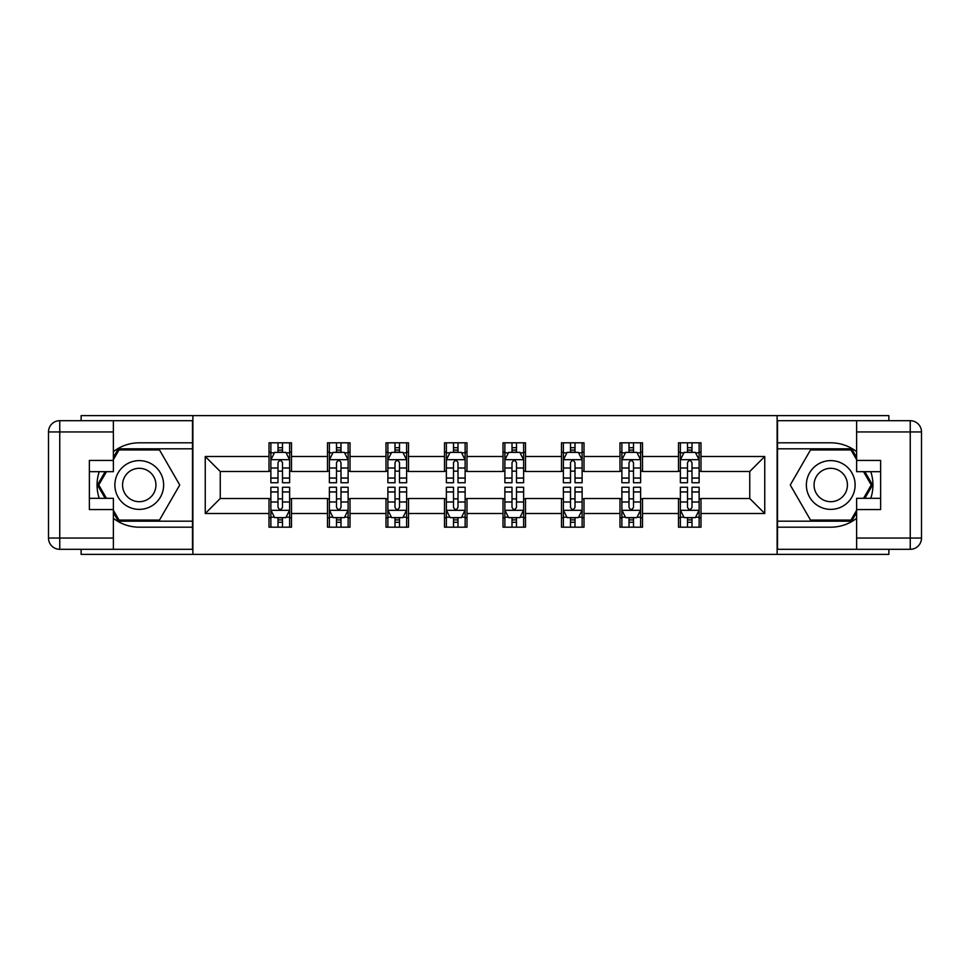 <?xml version="1.0" encoding="UTF-8"?>
<svg xmlns="http://www.w3.org/2000/svg" width="970" height="970" viewBox="0 0 970 970"><rect width="100%" height="100%" fill="white"/><g stroke="black" fill="none" stroke-linecap="round" stroke-linejoin="round"><path stroke-width="1.45" d="M81.128 549.311L81.128 554.379L888.872 554.379L888.872 549.311M888.872 420.689L888.872 415.621L777.128 415.621L777.128 554.379M777.128 415.621L81.128 415.621L81.128 420.689M192.872 554.379L192.872 415.621M700.995 456.494L700.995 442.817L678.503 442.817L678.503 456.494L642.504 456.494L642.504 442.817L620 442.817L620 456.494L584.001 456.494L584.001 442.817L561.497 442.817L561.497 456.494L525.497 456.494L525.497 442.817L503.006 442.817L503.006 456.494L466.994 456.494L466.994 442.817L444.502 442.817L444.502 456.494L408.503 456.494L408.503 442.817L385.999 442.817L385.999 456.494L350 456.494L350 442.817L327.496 442.817L327.496 456.494L291.497 456.494L291.497 442.817L269.005 442.817L269.005 456.494L205.252 456.494L205.252 513.506L220.251 498.495L269.005 498.495L269.005 527.183L291.497 527.183L291.497 498.495L327.496 498.495L327.496 527.183L350 527.183L350 498.495L385.999 498.495L385.999 527.183L408.503 527.183L408.503 498.495L444.502 498.495L444.502 527.183L466.994 527.183L466.994 498.495L503.006 498.495L503.006 527.183L525.497 527.183L525.497 498.495L561.497 498.495L561.497 527.183L584.001 527.183L584.001 498.495L620 498.495L620 527.183L642.504 527.183L642.504 498.495L678.503 498.495L678.503 527.183L700.995 527.183L700.995 498.495L749.749 498.495L749.749 471.505L700.995 471.505L700.995 456.494L764.748 456.494L764.748 513.506L700.995 513.506M678.503 513.506L642.504 513.506M620 513.506L584.001 513.506M561.497 513.506L525.497 513.506M503.006 513.506L466.994 513.506M444.502 513.506L408.503 513.506M385.999 513.506L350 513.506M327.496 513.506L291.497 513.506M269.005 513.506L205.252 513.506M678.503 456.494L678.503 471.505L642.504 471.505L642.504 456.494M620 456.494L620 471.505L584.001 471.505L584.001 456.494M561.497 456.494L561.497 471.505L525.497 471.505L525.497 456.494M503.006 456.494L503.006 471.505L466.994 471.505L466.994 456.494M444.502 456.494L444.502 471.505L408.503 471.505L408.503 456.494M385.999 456.494L385.999 471.505L350 471.505L350 456.494M327.496 456.494L327.496 471.505L291.497 471.505L291.497 456.494M269.005 456.494L269.005 471.505L220.251 471.505L205.252 456.494M220.251 471.505L220.251 498.495M764.748 513.506L749.749 498.495M749.749 471.505L764.748 456.494M269.005 452.19L270.873 452.19M278.002 452.19L282.5 452.19M289.63 452.19L291.497 452.19M269.005 471.129L270.873 471.129M278.002 471.129L282.5 471.129M289.63 471.129L291.497 471.129M269.005 498.871L270.873 498.871M278.002 498.871L282.5 498.871M289.63 498.871L291.497 498.871M269.005 517.81L270.873 517.81M278.002 517.81L282.5 517.81M289.63 517.81L291.497 517.81M327.496 498.871L329.376 498.871M336.505 498.871L341.003 498.871M348.121 498.871L350 498.871M327.496 517.81L329.376 517.81M336.505 517.81L341.003 517.81M348.121 517.81L350 517.81M327.496 452.19L329.376 452.19M336.505 452.19L341.003 452.19M348.121 452.19L350 452.19M327.496 471.129L329.376 471.129M336.505 471.129L341.003 471.129M348.121 471.129L350 471.129M385.999 498.871L387.879 498.871M394.996 498.871L399.495 498.871M406.624 498.871L408.503 498.871M385.999 517.81L387.879 517.81M394.996 517.81L399.495 517.81M406.624 517.81L408.503 517.81M385.999 452.19L387.879 452.19M394.996 452.19L399.495 452.19M406.624 452.19L408.503 452.19M385.999 471.129L387.879 471.129M394.996 471.129L399.495 471.129M406.624 471.129L408.503 471.129M444.502 498.871L446.37 498.871M453.499 498.871L457.998 498.871M465.127 498.871L466.994 498.871M444.502 517.81L446.37 517.81M453.499 517.81L457.998 517.81M465.127 517.81L466.994 517.81M444.502 452.19L446.37 452.19M453.499 452.19L457.998 452.19M465.127 452.19L466.994 452.19M444.502 471.129L446.37 471.129M453.499 471.129L457.998 471.129M465.127 471.129L466.994 471.129M503.006 498.871L504.873 498.871M512.002 498.871L516.501 498.871M523.63 498.871L525.497 498.871M503.006 517.81L504.873 517.81M512.002 517.81L516.501 517.81M523.63 517.81L525.497 517.81M503.006 452.19L504.873 452.19M512.002 452.19L516.501 452.19M523.63 452.19L525.497 452.19M503.006 471.129L504.873 471.129M512.002 471.129L516.501 471.129M523.63 471.129L525.497 471.129M561.497 498.871L563.376 498.871M570.505 498.871L575.004 498.871M582.121 498.871L584.001 498.871M561.497 517.81L563.376 517.81M570.505 517.81L575.004 517.81M582.121 517.81L584.001 517.81M561.497 452.19L563.376 452.19M570.505 452.19L575.004 452.19M582.121 452.19L584.001 452.19M561.497 471.129L563.376 471.129M570.505 471.129L575.004 471.129M582.121 471.129L584.001 471.129M620 498.871L621.879 498.871M628.996 498.871L633.495 498.871M640.624 498.871L642.504 498.871M620 517.81L621.879 517.81M628.996 517.81L633.495 517.81M640.624 517.81L642.504 517.81M620 452.19L621.879 452.19M628.996 452.19L633.495 452.19M640.624 452.19L642.504 452.19M620 471.129L621.879 471.129M628.996 471.129L633.495 471.129M640.624 471.129L642.504 471.129M678.503 498.871L680.37 498.871M687.5 498.871L691.998 498.871M699.127 498.871L700.995 498.871M678.503 517.81L680.37 517.81M687.5 517.81L691.998 517.81M699.127 517.81L700.995 517.81M678.503 452.19L680.37 452.19M687.5 452.19L691.998 452.19M699.127 452.19L700.995 452.19M678.503 471.129L680.37 471.129M687.5 471.129L691.998 471.129M699.127 471.129L700.995 471.129M282.5 447.691L278.002 447.691M289.63 478.052L282.5 478.052L282.5 482.745L289.63 482.745L289.63 459.877L285.871 452.372L274.619 452.372L270.873 459.877L270.873 482.745L278.002 482.745L278.002 478.052L270.873 478.052M270.873 459.877L270.873 442.817M289.63 459.877L289.63 442.817M278.002 452.372L278.002 442.817M282.5 442.817L282.5 452.372M282.5 478.052L282.5 462.69C280.997 459.792 279.505 459.792 278.002 462.69L278.002 478.052M278.002 522.309L282.5 522.309M270.873 491.948L278.002 491.948L278.002 487.255L270.873 487.255L270.873 510.123L274.619 517.628L285.871 517.628L289.63 510.123L289.63 487.255L282.5 487.255L282.5 491.948L289.63 491.948M289.63 510.123L289.63 527.183M270.873 510.123L270.873 527.183M282.5 517.628L282.5 527.183M278.002 527.183L278.002 517.628M278.002 491.948L278.002 507.31C279.493 510.208 280.997 510.208 282.5 507.31L282.5 491.948M151.441 463.89A24.371 24.371 0 0 0 118.146 472.814A24.371 24.371 0 0 0 127.058 506.11A24.371 24.371 0 0 0 160.365 497.186A24.371 24.371 0 0 0 151.441 463.89M147.598 470.547A16.684 16.684 0 0 0 124.803 476.658A16.684 16.684 0 0 0 130.901 499.453A16.684 16.684 0 0 0 153.696 493.342A16.684 16.684 0 0 0 147.598 470.547M113.381 459.695L119.007 449.934L159.492 449.934L179.741 485L159.492 520.065L119.007 520.065L113.381 510.305M106.445 498.313L98.758 485L106.445 471.687M842.942 463.89A24.371 24.371 0 0 0 809.635 472.814A24.371 24.371 0 0 0 818.559 506.11A24.371 24.371 0 0 0 851.854 497.186A24.371 24.371 0 0 0 842.942 463.89M839.098 470.547A16.684 16.684 0 0 0 816.303 476.658A16.684 16.684 0 0 0 822.402 499.453A16.684 16.684 0 0 0 845.197 493.342A16.684 16.684 0 0 0 839.098 470.547M856.619 510.305L850.993 520.065L810.508 520.065L790.259 485L810.508 449.934L850.993 449.934L856.619 459.695M863.555 471.687L871.242 485L863.555 498.313M113.381 518.319A42.183 42.183 0 0 0 139.256 527.183L192.496 527.183L192.496 549.311L59.752 549.311A11.252 11.252 0 0 1 48.5 538.059L48.5 431.941A11.252 11.252 0 0 1 59.752 420.689L113.381 420.689L113.381 471.687L89.373 471.687M113.381 420.689L192.496 420.689L192.496 442.817L139.256 442.817A42.183 42.183 0 0 0 113.381 451.68M99.219 471.687A42.183 42.183 0 0 0 99.219 498.313M192.496 527.183L192.496 442.817M89.373 498.313L113.381 498.313L113.381 549.311M113.381 460.435L89.373 460.435L89.373 509.565L113.381 509.565M192.496 448.807L118.352 448.807L113.381 457.44M113.381 512.56L118.352 521.193L192.496 521.193M105.148 471.687L97.461 485L105.148 498.313M856.619 451.68A42.183 42.183 0 0 0 830.744 442.817L777.503 442.817L777.503 420.689L910.248 420.689A11.252 11.252 0 0 1 921.5 431.941L921.5 538.059A11.252 11.252 0 0 1 910.248 549.311L856.619 549.311L856.619 498.313L880.627 498.313M856.619 549.311L777.503 549.311L777.503 527.183L830.744 527.183A42.183 42.183 0 0 0 856.619 518.319M870.781 498.313A42.183 42.183 0 0 0 870.781 471.687M777.503 442.817L777.503 527.183M880.627 471.687L856.619 471.687L856.619 420.689M856.619 509.565L880.627 509.565L880.627 460.435L856.619 460.435M777.503 521.193L851.648 521.193L856.619 512.56M856.619 457.44L851.648 448.807L777.503 448.807M864.852 498.313L872.539 485L864.852 471.687M341.003 447.691L336.505 447.691M348.121 478.052L341.003 478.052L341.003 482.745L348.121 482.745L348.121 459.877L344.374 452.372L333.122 452.372L329.376 459.877L329.376 482.745L336.505 482.745L336.505 478.052L329.376 478.052M329.376 459.877L329.376 442.817M348.121 459.877L348.121 442.817M336.505 452.372L336.505 442.817M341.003 442.817L341.003 452.372M341.003 478.052L341.003 462.69C339.5 459.792 337.996 459.792 336.505 462.69L336.505 478.052M399.495 447.691L394.996 447.691M406.624 478.052L399.495 478.052L399.495 482.745L406.624 482.745L406.624 459.877L402.877 452.372L391.625 452.372L387.879 459.877L387.879 482.745L394.996 482.745L394.996 478.052L387.879 478.052M387.879 459.877L387.879 442.817M406.624 459.877L406.624 442.817M394.996 452.372L394.996 442.817M399.495 442.817L399.495 452.372M399.495 478.052L399.495 462.69C398.003 459.792 396.5 459.792 394.996 462.69L394.996 478.052M336.505 522.309L341.003 522.309M329.376 491.948L336.505 491.948L336.505 487.255L329.376 487.255L329.376 510.123L333.122 517.628L344.374 517.628L348.121 510.123L348.121 487.255L341.003 487.255L341.003 491.948L348.121 491.948M348.121 510.123L348.121 527.183M329.376 510.123L329.376 527.183M341.003 517.628L341.003 527.183M336.505 527.183L336.505 517.628M336.505 491.948L336.505 507.31C337.996 510.208 339.5 510.208 341.003 507.31L341.003 491.948M394.996 522.309L399.495 522.309M387.879 491.948L394.996 491.948L394.996 487.255L387.879 487.255L387.879 510.123L391.625 517.628L402.877 517.628L406.624 510.123L406.624 487.255L399.495 487.255L399.495 491.948L406.624 491.948M406.624 510.123L406.624 527.183M387.879 510.123L387.879 527.183M399.495 517.628L399.495 527.183M394.996 527.183L394.996 517.628M394.996 491.948L394.996 507.31C396.5 510.208 398.003 510.208 399.495 507.31L399.495 491.948M457.998 447.691L453.499 447.691M465.127 478.052L457.998 478.052L457.998 482.745L465.127 482.745L465.127 459.877L461.38 452.372L450.128 452.372L446.37 459.877L446.37 482.745L453.499 482.745L453.499 478.052L446.37 478.052M446.37 459.877L446.37 442.817M465.127 459.877L465.127 442.817M453.499 452.372L453.499 442.817M457.998 442.817L457.998 452.372M457.998 478.052L457.998 462.69C456.506 459.792 455.003 459.792 453.499 462.69L453.499 478.052M516.501 447.691L512.002 447.691M523.63 478.052L516.501 478.052L516.501 482.745L523.63 482.745L523.63 459.877L519.871 452.372L508.619 452.372L504.873 459.877L504.873 482.745L512.002 482.745L512.002 478.052L504.873 478.052M504.873 459.877L504.873 442.817M523.63 459.877L523.63 442.817M512.002 452.372L512.002 442.817M516.501 442.817L516.501 452.372M516.501 478.052L516.501 462.69C514.997 459.792 513.506 459.792 512.002 462.69L512.002 478.052M575.004 447.691L570.505 447.691M582.121 478.052L575.004 478.052L575.004 482.745L582.121 482.745L582.121 459.877L578.375 452.372L567.123 452.372L563.376 459.877L563.376 482.745L570.505 482.745L570.505 478.052L563.376 478.052M563.376 459.877L563.376 442.817M582.121 459.877L582.121 442.817M570.505 452.372L570.505 442.817M575.004 442.817L575.004 452.372M575.004 478.052L575.004 462.69C573.5 459.792 571.997 459.792 570.505 462.69L570.505 478.052M453.499 522.309L457.998 522.309M446.37 491.948L453.499 491.948L453.499 487.255L446.37 487.255L446.37 510.123L450.128 517.628L461.38 517.628L465.127 510.123L465.127 487.255L457.998 487.255L457.998 491.948L465.127 491.948M465.127 510.123L465.127 527.183M446.37 510.123L446.37 527.183M457.998 517.628L457.998 527.183M453.499 527.183L453.499 517.628M453.499 491.948L453.499 507.31C455.003 510.208 456.494 510.208 457.998 507.31L457.998 491.948M512.002 522.309L516.501 522.309M504.873 491.948L512.002 491.948L512.002 487.255L504.873 487.255L504.873 510.123L508.619 517.628L519.871 517.628L523.63 510.123L523.63 487.255L516.501 487.255L516.501 491.948L523.63 491.948M523.63 510.123L523.63 527.183M504.873 510.123L504.873 527.183M516.501 517.628L516.501 527.183M512.002 527.183L512.002 517.628M512.002 491.948L512.002 507.31C513.494 510.208 514.997 510.208 516.501 507.31L516.501 491.948M570.505 522.309L575.004 522.309M563.376 491.948L570.505 491.948L570.505 487.255L563.376 487.255L563.376 510.123L567.123 517.628L578.375 517.628L582.121 510.123L582.121 487.255L575.004 487.255L575.004 491.948L582.121 491.948M582.121 510.123L582.121 527.183M563.376 510.123L563.376 527.183M575.004 517.628L575.004 527.183M570.505 527.183L570.505 517.628M570.505 491.948L570.505 507.31C571.997 510.208 573.5 510.208 575.004 507.31L575.004 491.948M633.495 447.691L628.996 447.691M640.624 478.052L633.495 478.052L633.495 482.745L640.624 482.745L640.624 459.877L636.878 452.372L625.626 452.372L621.879 459.877L621.879 482.745L628.996 482.745L628.996 478.052L621.879 478.052M621.879 459.877L621.879 442.817M640.624 459.877L640.624 442.817M628.996 452.372L628.996 442.817M633.495 442.817L633.495 452.372M633.495 478.052L633.495 462.69C632.003 459.792 630.5 459.792 628.996 462.69L628.996 478.052M628.996 522.309L633.495 522.309M621.879 491.948L628.996 491.948L628.996 487.255L621.879 487.255L621.879 510.123L625.626 517.628L636.878 517.628L640.624 510.123L640.624 487.255L633.495 487.255L633.495 491.948L640.624 491.948M640.624 510.123L640.624 527.183M621.879 510.123L621.879 527.183M633.495 517.628L633.495 527.183M628.996 527.183L628.996 517.628M628.996 491.948L628.996 507.31C630.5 510.208 632.003 510.208 633.495 507.31L633.495 491.948M691.998 447.691L687.5 447.691M699.127 478.052L691.998 478.052L691.998 482.745L699.127 482.745L699.127 459.877L695.381 452.372L684.129 452.372L680.37 459.877L680.37 482.745L687.5 482.745L687.5 478.052L680.37 478.052M680.37 459.877L680.37 442.817M699.127 459.877L699.127 442.817M687.5 452.372L687.5 442.817M691.998 442.817L691.998 452.372M691.998 478.052L691.998 462.69C690.507 459.792 689.003 459.792 687.5 462.69L687.5 478.052M687.5 522.309L691.998 522.309M680.37 491.948L687.5 491.948L687.5 487.255L680.37 487.255L680.37 510.123L684.129 517.628L695.381 517.628L699.127 510.123L699.127 487.255L691.998 487.255L691.998 491.948L699.127 491.948M699.127 510.123L699.127 527.183M680.37 510.123L680.37 527.183M691.998 517.628L691.998 527.183M687.5 527.183L687.5 517.628M687.5 491.948L687.5 507.31C689.003 510.208 690.495 510.208 691.998 507.31L691.998 491.948M289.533 459.683L270.969 459.683M270.873 452.82L274.401 452.82M286.101 452.82L289.63 452.82M278.002 468.001L270.873 468.001M289.63 468.001L282.5 468.001M282.5 450.08L278.002 450.08M270.969 510.317L289.533 510.317M289.63 517.18L286.101 517.18M274.401 517.18L270.873 517.18M282.5 501.999L289.63 501.999M270.873 501.999L278.002 501.999M278.002 519.92L282.5 519.92M113.381 431.941L59.752 431.941L59.752 538.059L113.381 538.059M48.5 431.941L59.752 431.941L59.752 420.689M59.752 549.311L59.752 538.059L48.5 538.059M856.619 538.059L910.248 538.059L910.248 431.941L856.619 431.941M921.5 538.059L910.248 538.059L910.248 549.311M910.248 420.689L910.248 431.941L921.5 431.941M348.036 459.683L329.473 459.683M329.376 452.82L332.904 452.82M344.605 452.82L348.121 452.82M336.505 468.001L329.376 468.001M348.121 468.001L341.003 468.001M341.003 450.08L336.505 450.08M406.527 459.683L387.964 459.683M387.879 452.82L391.395 452.82M403.096 452.82L406.624 452.82M394.996 468.001L387.879 468.001M406.624 468.001L399.495 468.001M399.495 450.08L394.996 450.08M329.473 510.317L348.036 510.317M348.121 517.18L344.605 517.18M332.904 517.18L329.376 517.18M341.003 501.999L348.121 501.999M329.376 501.999L336.505 501.999M336.505 519.92L341.003 519.92M387.964 510.317L406.527 510.317M406.624 517.18L403.096 517.18M391.395 517.18L387.879 517.18M399.495 501.999L406.624 501.999M387.879 501.999L394.996 501.999M394.996 519.92L399.495 519.92M465.03 459.683L446.467 459.683M446.37 452.82L449.898 452.82M461.599 452.82L465.127 452.82M453.499 468.001L446.37 468.001M465.127 468.001L457.998 468.001M457.998 450.08L453.499 450.08M523.533 459.683L504.97 459.683M504.873 452.82L508.401 452.82M520.102 452.82L523.63 452.82M512.002 468.001L504.873 468.001M523.63 468.001L516.501 468.001M516.501 450.08L512.002 450.08M582.036 459.683L563.473 459.683M563.376 452.82L566.904 452.82M578.605 452.82L582.121 452.82M570.505 468.001L563.376 468.001M582.121 468.001L575.004 468.001M575.004 450.08L570.505 450.08M446.467 510.317L465.03 510.317M465.127 517.18L461.599 517.18M449.898 517.18L446.37 517.18M457.998 501.999L465.127 501.999M446.37 501.999L453.499 501.999M453.499 519.92L457.998 519.92M504.97 510.317L523.533 510.317M523.63 517.18L520.102 517.18M508.401 517.18L504.873 517.18M516.501 501.999L523.63 501.999M504.873 501.999L512.002 501.999M512.002 519.92L516.501 519.92M563.473 510.317L582.036 510.317M582.121 517.18L578.605 517.18M566.904 517.18L563.376 517.18M575.004 501.999L582.121 501.999M563.376 501.999L570.505 501.999M570.505 519.92L575.004 519.92M640.527 459.683L621.964 459.683M621.879 452.82L625.395 452.82M637.096 452.82L640.624 452.82M628.996 468.001L621.879 468.001M640.624 468.001L633.495 468.001M633.495 450.08L628.996 450.08M621.964 510.317L640.527 510.317M640.624 517.18L637.096 517.18M625.395 517.18L621.879 517.18M633.495 501.999L640.624 501.999M621.879 501.999L628.996 501.999M628.996 519.92L633.495 519.92M699.03 459.683L680.467 459.683M680.37 452.82L683.898 452.82M695.599 452.82L699.127 452.82M687.5 468.001L680.37 468.001M699.127 468.001L691.998 468.001M691.998 450.08L687.5 450.08M680.467 510.317L699.03 510.317M699.127 517.18L695.599 517.18M683.898 517.18L680.37 517.18M691.998 501.999L699.127 501.999M680.37 501.999L687.5 501.999M687.5 519.92L691.998 519.92"/></g></svg>
